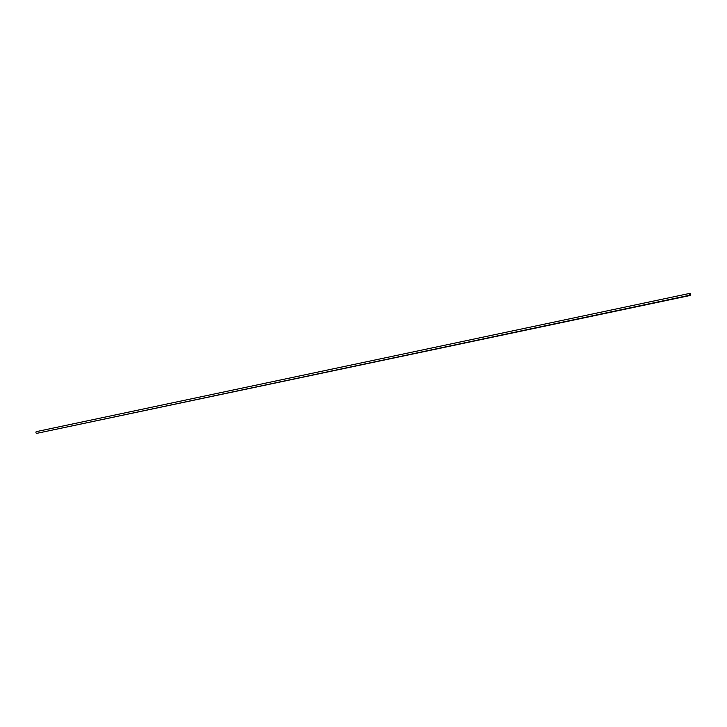<?xml version="1.0" encoding="UTF-8"?>
<svg xmlns="http://www.w3.org/2000/svg" width="727" height="727" viewBox="0 0 727 727"><rect width="100%" height="100%" fill="white"/><g stroke="black" fill="none" stroke-linecap="round" stroke-linejoin="round"><path stroke-width="1.09" d="M690.65 295.371L689.868 295.18A0.9 0.582 -101.9 0 1 689.841 293.417L690.623 293.608L690.65 295.371L36.55 433.401A0.9 0.582 -101.9 0 1 36.523 431.638M36.55 433.401L689.868 295.18M689.669 293.417L36.35 431.629"/></g></svg>
